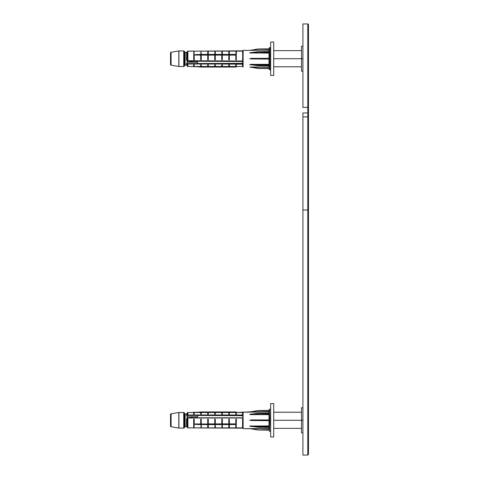 <?xml version="1.0" encoding="UTF-8"?>
<svg xmlns="http://www.w3.org/2000/svg" width="479" height="479" viewBox="0 0 479 479"><rect width="100%" height="100%" fill="white"/><g stroke="black" fill="none" stroke-linecap="round" stroke-linejoin="round"><path stroke-width="0.72" d="M302.914 107.494L302.914 23.95L307.781 23.95L307.781 65.671L308.476 65.671L308.476 24.645A0.695 0.695 0 0 0 307.781 23.95L302.914 23.95L302.914 107.386L307.781 107.386L307.781 116.882L302.914 116.882L302.914 112.954L307.781 112.954L302.914 112.954L302.914 454.972M308.476 108.978L308.476 117.379A0.695 0.491 180 0 0 307.781 116.882L307.781 311.506L308.476 311.506L308.476 210.491A0.695 0.491 180 0 0 307.781 210L302.914 210L302.914 116.882L307.781 116.882L307.781 210L302.914 210L302.914 455.05L307.781 455.05L307.781 210A0.695 0.491 0 0 1 308.476 210.491L308.476 454.343M301.525 58.713L273.713 58.713L301.525 58.713L301.525 71.233L301.525 58.713L302.914 58.713L301.525 58.713L301.525 46.2L301.525 58.713M301.525 420.287L273.713 420.287L301.525 420.287L301.525 432.8L301.525 420.287L302.914 420.287L301.525 420.287L301.525 407.767L301.525 420.287M302.914 107.386L307.781 107.386L307.781 23.95A0.695 0.695 0 0 1 308.476 24.645L308.476 106.961M308.476 117.379L308.476 210.491L308.476 65.671L307.781 65.671L307.781 107.386A0.695 0.695 0 0 0 308.476 106.691A0.695 0.695 0 0 1 307.781 107.386L307.781 116.882A0.695 0.491 0 0 1 308.476 117.379M308.476 341.204L308.476 453.571L308.476 311.506L307.781 311.506L307.781 454.266L307.781 341.347M190.432 417.79L192.492 416.892L190.432 417.79M197.474 415.419L197.474 417.79L197.474 415.419M197.474 63.581L197.474 61.21L197.474 63.581M190.432 61.21L192.492 62.108L190.432 61.21M198.037 424.466L194.229 424.19L194.091 427.765L194.234 424.029L196.917 423.885M228.95 424.592L222.005 424.556L229.004 424.574M221.915 424.592L221.915 427.765L221.915 424.592L214.981 424.556L222.005 424.556M207.964 424.556L214.981 424.556M207.88 424.592L200.958 424.52L201.114 419.544L200.845 424.226L197.474 424.065L200.845 424.226L200.701 419.101L200.827 424.19L197.474 424.065L200.701 423.879L200.701 419.101L201.258 419.101L201.258 423.999L207.724 423.999L207.724 419.101L208.281 419.101L208.281 423.879L214.748 423.879L214.748 419.101L215.305 419.101L215.305 423.879L221.771 423.879L221.771 419.101L222.328 419.101L222.328 423.879L228.794 423.879L228.794 419.101L229.351 419.101L229.351 423.879L235.818 423.879L236.093 424.52L229.19 424.592L229.16 427.795L228.938 424.592L228.794 427.537L228.794 424.592L229.07 427.813L229.028 424.556L236.093 424.52L208.131 424.586M214.891 424.592L214.891 427.765L214.891 424.592L208.12 424.592L208.131 427.765L208.12 424.592M222.166 424.592L222.166 427.783L222.178 424.586M207.868 412.042L207.736 412.461L207.856 412.084L201.054 411.964L201.216 412.359L207.868 412.042L207.724 414.209L207.724 412.503L201.258 412.503L201.258 414.209L200.701 414.209L200.701 412.503L194.234 412.503L194.091 412.036L194.234 414.209L194.234 412.503L194.234 414.209L193.678 414.209L193.678 412.497L187.906 412.497A0.695 0.695 0 0 0 187.211 413.191L187.211 415.395L187.906 414.988L187.906 412.497L187.906 414.988L242.56 414.988L242.56 412.497L236.369 412.497L236.225 412.036L236.369 414.209L236.369 412.497L236.369 414.209L235.818 414.209L235.818 412.503L229.351 412.503L229.351 414.209L228.794 414.209L228.794 412.503L222.328 412.503L222.328 414.209L221.771 414.209L221.771 412.503L215.305 412.503L215.305 414.209L214.748 414.209L214.748 412.503L208.281 412.503L208.281 414.209L207.724 414.209L208 411.94L208.131 413.539L208.131 412.042L208.239 412.359L214.891 412.042L214.76 412.461L214.879 412.084L208 411.94L215.023 411.94L215.155 413.539L215.155 412.042L215.257 412.359L221.915 412.042L221.783 412.461L221.903 412.084L215.023 411.94L222.046 411.94L222.178 413.539L222.178 412.042L222.28 412.359L228.938 412.042L228.806 412.461L228.926 412.084L222.046 411.94L229.07 411.94L229.202 413.539L229.202 412.042L229.303 412.359L235.961 412.042L235.818 414.209L236.225 412.036L236.369 412.497L242.835 412.215L242.56 414.988L187.906 414.988L186.678 415.772L186.517 413.886L185.128 413.886L185.128 426.681A0.695 0.695 0 0 0 184.433 427.376A0.695 0.695 0 0 1 183.732 428.07L178.924 428.07A0.695 0.695 0 0 1 178.811 428.064L171.105 426.777A0.695 0.695 0 0 1 170.524 426.094L170.524 414.479A0.695 0.695 0 0 1 171.105 413.79L178.811 412.503A0.695 0.695 0 0 1 178.924 412.497L183.732 412.497A0.695 0.695 0 0 1 184.433 413.191A0.695 0.695 0 0 0 185.128 413.886L186.517 413.886A0.695 0.695 0 0 0 187.211 413.191A0.695 0.695 0 0 1 186.517 413.886L186.517 415.694L187.211 415.958L186.517 415.694L187.211 415.395L187.211 415.982L187.211 415.395L187.906 414.988L187.211 415.395L187.906 414.988L187.906 415.419L187.493 415.634L187.906 414.988M251.236 411.946L269.258 411.671L268.982 413.281L268.982 411.946L242.835 412.215L251.469 411.802L258.121 410.551L249.804 411.94L258.121 410.551L251.469 411.802L268.982 411.802L269.12 410.695L258.145 410.689L269.12 410.551L258.145 410.551L269.258 410.413M252.092 414.173L258.145 413.479L269.12 413.323L258.145 413.323L258.145 413.682L251.469 414.443L268.982 414.443L269.12 413.682L258.145 413.581L269.258 413.778L269.12 413.479L258.121 413.323L251.014 414.179M250.984 426.424L249.781 426.13L251.469 425.927L249.804 426.238L258.127 427.286L269.12 427.25L258.145 427.088L252.092 426.394M249.888 426.059L268.982 425.927L268.982 420.538L249.781 420.358L251.469 419.927L268.982 419.927L268.982 414.64L250.595 414.61L258.145 413.682L258.121 413.323L249.804 414.437L268.982 414.64L269.258 413.221L258.127 413.281L250.26 414.233L249.804 414.437L251.469 414.64L249.948 414.245L258.121 413.323M258.133 420.508L269.12 420.173L249.804 420.209L269.12 420.538L251.05 420.502M250.595 428.621L250.206 428.663M249.822 428.627L258.121 430.016L269.258 430.154L258.121 430.016L269.12 430.016L258.145 430.016L251.469 428.765L269.078 428.801L269.12 429.873L258.121 430.016L249.804 428.627L243.116 428.627L242.56 427.879L242.56 417.79L187.906 417.79L242.56 417.987L187.906 417.987L187.906 427.879L242.56 427.879L187.906 427.879L187.906 417.987L187.211 418.281L187.02 415.916L187.211 418.371M269.258 409.437L269.258 420.287L269.539 409.156L269.539 420.287L270.372 420.287L270.653 409.437L270.372 420.287L269.539 420.287L269.539 431.411L269.258 409.437L270.372 409.156M270.653 431.13L270.372 420.287L270.653 431.13M184.433 427.376L184.433 413.191A0.695 0.695 0 0 0 183.732 412.497L178.924 412.497L178.924 428.07L183.732 428.07L183.732 412.497L183.732 428.07A0.695 0.695 0 0 0 184.433 427.376A0.695 0.695 0 0 1 185.128 426.681L187.026 426.681L185.128 426.681L185.128 413.886A0.695 0.695 0 0 1 184.433 413.191L184.433 427.376M186.523 418.712L187.211 418.281L187.211 427.178L186.517 426.436L186.517 418.718L187.211 418.281L187.211 427.178L187.906 427.879L186.517 426.436L186.517 418.718M236.225 427.765L236.225 419.544L235.818 419.101L236.369 419.101L236.225 427.765M249.781 414.437L251.469 414.137L249.948 414.245M187.211 415.395L187.211 413.191A0.695 0.695 0 0 1 187.906 412.497L193.678 412.497L193.678 414.209L194.091 412.036L194.234 412.503L196.905 412.263M197.474 423.879L194.229 424.083L194.234 419.101L193.821 419.544L193.821 427.765L193.678 419.101L193.678 427.537L193.678 419.101L194.234 419.101L194.234 424.029L200.743 424.065L194.229 424.137L236.093 424.388L235.961 419.544L235.961 424.226L229.213 424.196L229.351 423.879L235.818 423.879L235.818 419.101L235.949 424.196L229.202 424.226L229.351 419.101L229.07 424.388L222.196 424.196L222.328 423.879L228.794 423.879L228.926 424.196L222.178 424.226L222.328 419.101L222.046 424.388L215.173 424.196L215.305 423.879L221.771 423.879L221.903 424.196L215.155 424.226L215.305 419.101L215.023 424.388L208.149 424.196L208.281 423.879L214.748 423.879L214.879 424.196L208.131 424.226L208.281 419.101L208 424.388L201.126 424.196L207.724 423.999L201.114 424.226L201.258 419.101L200.976 424.52L236.093 424.52L229.07 424.388L229.202 419.544L228.938 424.226L228.794 419.101L229.07 424.388L222.046 424.388L222.178 419.544L221.915 424.226L221.771 419.101L222.046 424.388L215.023 424.388L215.155 419.544L214.891 424.226L214.748 419.101L215.023 424.388L208 424.388L208.131 419.544L207.868 424.226L207.724 419.101L208 424.388L194.229 424.137L200.958 424.52L200.976 427.813L201.114 424.639M201.258 424.592L201.258 427.537L201.258 424.592M207.724 427.537L207.724 424.592L208 427.813L208.281 424.592L208.281 427.537L207.724 427.537M215.305 424.592L215.305 427.537L215.305 424.592M222.328 424.592L222.328 427.537L222.328 424.592M229.351 424.592L229.351 427.537L229.351 424.592M235.818 427.537L235.818 424.592L235.818 427.537L236.183 427.795L235.961 424.586L235.818 427.537M196.917 424.466L200.827 424.562L197.474 424.424M194.091 419.544L194.091 424.406L194.091 419.544L193.678 419.101L194.234 419.101L194.091 419.544M215.023 413.401L214.891 412.042L214.748 414.209L215.023 413.401L215.305 414.209L215.299 412.491M208 413.401L208.281 414.209L208.275 412.491M229.07 413.401L228.938 412.042L228.794 414.209L229.07 413.401L229.351 414.209L229.303 412.359L235.86 412.359L235.818 414.209L236.015 411.964L235.83 412.461L235.949 412.084L228.992 411.964L236.093 411.94L207.928 411.964M200.845 412.042L200.845 413.539L200.958 411.94L236.225 412.036M229.16 413.449L229.351 414.209L228.794 414.209L228.794 412.503L228.938 413.539M222.046 413.401L221.771 414.209L221.915 412.042L222.328 414.209L222.28 412.359L228.836 412.359M201.066 413.449L201.258 414.209L200.701 414.209L200.701 412.503L200.701 414.209L201.114 412.042L201.258 414.209L201.216 412.359L207.766 412.359L207.868 413.539M200.929 411.952L194.229 412.479L200.827 412.096L197.474 412.359L200.827 412.096L200.701 412.503L194.234 412.503M187.421 418.233L187.906 417.79L242.56 417.79L242.56 427.885L243.116 428.627L243.116 411.94L243.116 428.627L251.05 428.729M250.595 411.946L249.93 411.94M250.595 414.61L249.948 414.527M269.258 427.424L258.145 427.286L269.258 427.346L269.12 426.22L269.12 426.891L258.145 426.891L251.469 426.124L269.12 426.22L268.982 420.64L251.433 420.508M250.038 428.645L258.121 430.016L251.469 428.621L268.982 428.621L268.982 427.286L268.982 428.765L249.781 428.627L269.258 428.897M251.427 420.508L269.258 420.676L269.12 420.035L249.781 420.358L251.469 419.927L269.258 419.921L268.982 414.443L251.469 414.64M242.835 417.904L242.835 428.148L242.835 417.904M221.771 412.491L215.257 412.359L221.771 412.491M208.09 413.449L208.239 412.359L214.79 412.359L214.891 413.539M215.113 413.449L215.257 412.359L221.783 412.461M193.821 413.539L193.821 412.036L193.678 414.209L194.234 414.209L194.043 413.449M236.225 419.544L236.225 424.406L236.369 419.101L236.093 419.64L235.818 419.101L236.369 419.101L236.225 419.544M214.891 427.765L215.155 424.598L215.305 427.537L214.891 427.765M201.114 424.592L200.976 427.813L200.958 424.52L195.851 424.376M236.183 413.449L236.369 414.209L235.818 414.209M229.202 419.544L228.794 419.101L229.351 419.101L229.202 419.544M208.281 414.209L207.724 414.209M215.305 414.209L214.748 414.209M222.136 413.449L222.328 414.209L221.771 414.209L221.915 413.539M222.178 419.544L221.771 419.101L222.328 419.101L222.178 419.544M215.155 419.544L214.748 419.101L215.305 419.101L215.155 419.544M208.131 419.544L207.724 419.101L208.281 419.101L208.131 419.544M201.114 419.544L200.701 419.101L201.258 419.101L201.114 419.544M187.211 416.82L197.474 416.778L187.211 416.82M242.56 416.449L242.56 415.419L187.906 415.419L242.835 415.658L242.835 414.802L242.56 416.449M186.846 418.502L187.612 417.892M178.811 428.064L178.811 412.503L171.105 413.79L171.105 426.777L178.811 428.064A0.695 0.695 0 0 0 178.924 428.07L178.924 412.497A0.695 0.695 0 0 0 178.811 412.503L178.811 428.064M170.524 426.094A0.695 0.695 0 0 0 171.105 426.777L171.105 413.79A0.695 0.695 0 0 0 170.524 414.479L170.524 426.094M187.906 417.826L187.211 418.395M186.63 426.46L187.211 427.226M187.906 427.885L187.211 427.178L187.906 427.885L242.835 428.16M242.835 412.215L242.835 414.802L242.835 412.215M258.121 427.244L250.278 426.334M229.303 424.065L235.86 424.065L229.303 424.065M222.28 424.065L228.836 424.065L222.28 424.065M215.257 424.065L221.813 424.065L215.257 424.065M208.239 424.065L214.79 424.065L208.239 424.065M269.258 430.16L268.982 428.621M250.595 425.957L258.145 427.088L269.12 427.088L258.145 426.891L251.469 426.124L268.982 425.927L251.05 426.1M251.433 420.059L258.127 420.071M269.12 420.173L258.145 420.035L269.12 420.173M251.469 420.059L251.05 420.065M258.145 413.323L269.258 413.143M251.469 414.131L249.804 414.437M250.026 414.263L250.822 414.179M251.044 411.838L268.982 411.802L269.12 410.551L258.145 410.695M258.127 410.593L250.625 411.874M251.05 414.467L250.206 414.479M194.229 412.479L201.114 412.042M197.474 412.359L200.701 412.503M214.748 412.503L208.239 412.359L214.79 412.359M207.724 412.503L201.216 412.359L207.766 412.359M235.818 412.503L229.303 412.359L235.86 412.359M195.642 424.37L200.857 424.586M196.917 55.115L194.234 54.971L194.234 59.899L193.678 59.899L194.091 59.456L194.091 51.235L194.234 59.899L194.229 54.863L200.958 54.612L201.114 59.456L200.893 54.426L214.903 54.408L214.891 51.235L214.748 54.408L214.891 51.235L215.089 54.426M222.088 54.444L215.143 54.408L221.927 54.408L221.915 51.235L221.771 54.408L221.915 51.235L222.005 54.444L235.961 54.414L235.961 51.235L235.961 54.361M201.066 65.551L200.976 67.06L201.114 65.461L200.701 64.791L200.701 66.497L194.234 66.497L194.234 64.791L194.234 66.497L194.091 66.964L193.821 65.461L193.821 66.964L193.678 64.791L193.678 66.503L187.906 66.503L193.678 66.503L193.678 64.791L194.234 64.791L194.234 66.497L200.701 66.497L200.845 66.958L200.701 64.791L200.701 66.497L200.701 64.791L201.258 64.791L201.258 66.497L207.724 66.497L207.856 66.916L201.126 66.916L207.868 66.958L207.724 64.791L208.281 64.791L208.281 66.497L214.748 66.497L214.748 64.791L215.305 64.791L215.305 66.497L221.771 66.497L221.771 64.791L221.903 66.916L215.173 66.916L221.915 66.958L221.771 64.791L222.328 64.791L222.328 66.497L228.794 66.497L228.794 64.791L228.926 66.916L222.196 66.916L228.938 66.958L228.794 64.791L229.351 64.791L229.351 66.497L235.818 66.497L235.818 64.791L236.369 64.791L236.225 66.964L236.369 64.791L236.093 65.599L235.818 64.791L235.949 66.916L229.213 66.916L235.961 66.958L235.961 65.461L236.093 67.06L229.213 66.922L229.351 64.791L228.938 65.461L228.992 67.036L229.202 65.461L229.202 66.958L229.303 66.641L235.83 66.539L236.015 67.036L222.19 66.922L222.328 64.791L221.915 65.461L222.046 67.06L222.178 65.461L222.178 66.958L222.28 66.641L228.794 66.509M222.28 66.641L228.806 66.539L228.926 66.916L215.155 66.958L215.305 64.791L215.023 67.06L208.149 66.916L214.891 66.958L214.748 64.791L214.879 66.922L208.149 66.922L208.281 64.791L207.868 66.958L208.131 65.461L208.131 66.958L208.239 66.641L214.76 66.539L215.023 67.06L215.155 65.461L214.891 66.958L201.114 66.958L201.216 66.641L207.724 66.509M269.258 65.617L258.121 65.515L249.804 64.563L258.127 65.719L269.258 65.617M249.828 67.066L258.121 68.449L269.258 68.587L258.145 68.311L251.469 67.198L268.982 67.198L269.12 68.305L258.121 68.449L250.206 67.09M258.133 58.492L249.804 58.791L258.121 58.6L258.145 58.965L251.469 58.941L269.258 58.713L269.258 69.563L269.539 58.713L258.121 58.827L269.12 58.965L269.12 58.462L249.804 58.642L269.258 58.324L258.145 58.6L269.12 58.965L249.781 58.791L251.469 58.36L268.982 58.36L268.982 53.073L249.781 52.762L258.121 51.918L269.258 52.013L258.121 51.756L251.05 52.594M269.258 52.211L258.127 52.013L251.469 52.876L268.982 52.876L269.12 52.109L258.145 52.013L269.258 52.211M250.595 50.379L269.258 50.103L268.982 51.714L269.12 49.127L258.145 49.121L251.469 50.235L268.982 50.235L269.12 49.127L258.121 48.984L249.781 50.373L258.121 48.984L269.258 48.84M270.372 69.844L270.372 47.589L270.372 69.844L269.539 69.844L269.539 58.713L269.258 69.563M186.792 52.498L185.128 52.319L187.026 52.319L187.906 51.121L242.56 51.121L243.116 50.373L249.781 50.373L243.116 50.373L243.116 67.06L242.56 66.503L236.369 66.503L242.56 66.503L242.56 64.012L242.835 66.785L242.56 64.012L187.906 64.012L187.906 66.503A0.695 0.695 0 0 1 187.211 65.809A0.695 0.695 0 0 0 186.517 65.114L186.517 63.306L187.163 63.491L187.211 65.809A0.695 0.695 0 0 0 187.906 66.503L187.906 64.012L187.163 63.491L187.211 65.809A0.695 0.695 0 0 0 186.517 65.114L186.517 63.306L187.211 63.042L187.211 60.719L242.56 61.013L243.116 67.06L243.116 50.373L242.835 61.096L242.56 51.121L187.906 51.121L187.906 61.013L187.906 51.121L187.211 51.822L187.211 60.719L186.517 60.282L186.517 52.564L187.211 51.822L187.211 60.719L186.517 60.282L186.75 52.522M187.265 63.761L242.835 64.198L242.835 50.852L242.56 61.21L187.906 61.21L242.835 61.486L242.56 61.013L187.906 61.013L186.517 60.282L187.295 60.965M171.105 65.21L171.105 52.223A0.695 0.695 0 0 0 170.524 52.906L170.524 64.521A0.695 0.695 0 0 0 171.105 65.21L178.811 66.497A0.695 0.695 0 0 0 178.924 66.503L178.924 50.93A0.695 0.695 0 0 0 178.811 50.936L178.811 66.497L178.811 50.936L171.105 52.223L171.105 65.21A0.695 0.695 0 0 1 170.524 64.521L170.524 52.906A0.695 0.695 0 0 1 171.105 52.223L178.811 50.936A0.695 0.695 0 0 1 178.924 50.93L178.924 66.503L183.732 66.503A0.695 0.695 0 0 0 184.433 65.809L184.433 51.624A0.695 0.695 0 0 0 183.732 50.93L183.732 66.503L183.732 50.93L178.924 50.93L183.732 50.93A0.695 0.695 0 0 1 184.433 51.624A0.695 0.695 0 0 0 185.128 52.319A0.695 0.695 0 0 1 184.433 51.624L184.433 65.809A0.695 0.695 0 0 1 185.128 65.114L186.517 65.114L185.128 65.114A0.695 0.695 0 0 0 184.433 65.809A0.695 0.695 0 0 1 183.732 66.503L178.924 66.503A0.695 0.695 0 0 1 178.811 66.497L171.105 65.21M270.372 58.713L269.539 58.713L270.372 58.713M236.225 59.456L236.093 51.187L236.369 59.899L235.818 59.899L235.818 55.121L229.351 55.121L229.351 59.899L228.794 59.899L228.794 55.121L222.328 55.121L222.328 59.899L221.771 59.899L221.771 55.121L215.305 55.121L215.305 59.899L214.748 59.899L214.748 55.121L208.281 55.121L208.281 59.899L207.724 59.899L207.724 55.121L201.258 55.121L201.258 59.899L200.701 59.899L200.701 55.121L197.474 54.935L200.743 54.935L200.701 59.899L200.845 54.774L200.701 55.121L194.229 54.917L208 54.612L207.724 59.899L207.868 54.774L208.131 59.456L208 54.612L215.023 54.612L214.748 59.899L214.891 54.774L215.155 59.456L215.023 54.612L222.046 54.612L221.771 59.899L221.915 54.774L222.178 59.456L222.046 54.612L229.07 54.612L228.794 59.899L228.938 54.774L229.202 59.456L229.07 54.612L236.093 54.612L235.961 59.456L236.369 59.899L235.818 59.899L235.961 54.774L235.818 59.899L236.225 59.456M185.128 52.319L185.128 65.114L185.128 52.319M250.984 64.857L249.781 64.563L251.469 64.36L268.982 64.36L268.982 59.073L251.05 58.935M250.038 67.078L268.982 67.054L268.982 65.719L268.982 67.198L251.05 67.162M236.369 51.463L236.369 54.822L236.369 51.463M229.351 51.463L229.351 54.408L229.07 51.187L228.794 54.408L228.794 51.463L228.938 54.402L229.202 51.235L229.202 54.408L229.351 51.463M222.328 51.463L222.328 54.408L222.328 51.463L221.933 51.217L222.178 54.408L222.328 51.463M215.305 51.463L215.305 54.408L215.305 51.463L214.891 51.235L215.155 54.408L215.305 51.463M208.281 51.463L208.281 54.408L208 51.187L207.724 54.408L207.724 51.463L207.868 54.402L208.131 51.235L208.131 54.408L208.281 51.463M200.845 54.414L195.642 54.63L200.893 54.426L200.976 51.187L201.258 54.408L200.976 51.187L200.845 54.367M208.042 54.444L236.093 54.612L196.917 54.534M193.678 59.899L193.821 51.235L193.821 59.456L194.234 59.899L193.678 59.899M207.724 66.497L201.216 66.641L207.724 66.497L207.724 64.791L207.868 66.958L200.958 67.06L197.474 66.641L200.743 66.641L195.851 66.575M228.98 65.551L228.794 64.791L228.806 66.539L222.328 66.497M221.957 65.551L221.771 64.791L221.771 66.509M201.054 67.036L207.868 66.958L200.958 67.06L194.229 66.521L201.114 66.958M258.127 68.407L250.595 67.054M249.948 64.473L252.092 64.827M250.595 53.043L258.145 51.912L269.12 51.75L258.145 51.75L249.804 52.87L268.982 53.073L269.258 51.654L258.127 51.714L249.804 52.762L258.121 51.756M269.258 65.857L258.145 65.719L269.258 65.779L269.12 64.653L269.12 65.318L258.145 65.318L251.469 64.557L269.12 64.653L268.982 59.073L249.781 58.791L251.469 58.36L269.258 58.354L268.982 53.073L249.948 52.959M250.164 52.642L249.804 52.87L251.469 53.073M251.236 50.379L249.93 50.373M269.258 47.87L269.539 58.713L269.539 47.589L270.372 47.589M269.258 68.587L268.982 67.054L251.469 67.054M187.211 63.042L186.846 63.15L187.211 63.042L187.211 60.629M187.02 63.084L186.517 63.306L187.612 63.515M236.183 65.551L236.225 66.964L236.369 64.791L236.093 65.599L235.818 64.791L236.369 64.791M229.148 67.036L208 67.06L229.202 66.958M229.202 65.461L229.351 64.791L229.07 65.599M229.333 66.539L235.83 66.539M215.293 66.539L221.783 66.539L221.903 66.916L215.167 66.922L221.771 66.497L215.305 66.497L215.305 64.791L215.155 65.461L215.305 64.791L214.748 64.791L214.933 65.551M222.178 65.461L222.328 64.791L222.046 65.599M207.91 65.551L207.724 64.791L208.281 64.791L208.281 66.497L214.748 66.497L208.269 66.539M208.131 65.461L208.281 64.791L208 65.599M196.905 66.737L194.229 66.521L200.707 66.509M235.86 54.935L229.351 55.121L229.202 54.774L229.351 59.899L229.303 54.935L235.949 54.804L229.213 54.804L235.86 54.935M228.836 54.935L222.328 55.121L222.178 54.774L222.328 59.899L222.28 54.935L228.926 54.804L222.196 54.804L228.836 54.935M221.813 54.935L215.305 55.121L215.155 54.774L215.305 59.899L215.257 54.935L221.903 54.804L215.173 54.804L221.813 54.935M214.79 54.935L208.281 55.121L208.131 54.774L208.281 59.899L208.239 54.935L214.879 54.804L208.149 54.804L214.79 54.935M207.766 54.935L201.258 55.121L201.114 54.774L201.258 59.899L201.216 54.935L207.856 54.804L201.126 54.804L207.766 54.935M194.043 65.551L193.678 64.791L194.234 64.791M200.701 64.791L201.258 64.791M200.701 59.899L201.066 59.39L201.258 59.899L200.701 59.899M207.724 59.899L208.09 59.39L208.281 59.899L207.724 59.899M214.748 59.899L215.113 59.39L215.305 59.899L214.748 59.899M221.771 59.899L222.136 59.39L222.328 59.899L221.771 59.899M221.771 64.791L222.328 64.791M228.794 59.899L229.16 59.39L229.351 59.899L228.794 59.899M228.794 64.791L229.351 64.791M242.56 63.581L242.56 62.551L242.56 63.581L187.906 63.581L242.835 63.342L242.56 64.012L242.56 63.581M197.474 62.222L187.211 62.18L197.474 62.222M187.211 63.018L187.493 63.366L187.211 63.018M187.744 63.563L187.211 63.605L187.906 64.012L187.906 63.581L187.906 64.012M187.211 60.605L187.493 60.959M187.906 51.121L187.199 51.954M187.906 61.21L187.211 60.719L187.906 61.21M242.835 50.84L187.636 51.181M186.846 63.15L186.517 63.306M251.044 50.271L258.121 48.984L269.258 49.127L258.145 49.121L249.781 50.373M252.092 52.606L249.804 52.87M195.851 54.624L208 54.612L194.229 54.863L197.474 55.121M250.625 50.307L249.804 50.373M258.145 51.75L269.258 51.576M249.781 52.87L251.469 52.57M258.127 58.929L251.433 58.941M251.05 58.498L249.781 58.791L251.427 58.941M251.433 58.492L258.145 58.462M251.05 52.9L250.206 52.912M250.595 64.39L258.121 65.515L251.469 64.36L268.982 64.36L251.05 64.533M258.145 68.305L251.469 67.198M258.121 65.677L249.804 64.671M235.949 54.804L229.07 54.612L235.949 54.804M208.149 54.804L215.023 54.612L208.149 54.804M228.926 54.804L222.046 54.612L228.926 54.804M215.101 54.69L222.046 54.612L215.101 54.69M215.065 54.444L208.12 54.408M229.112 54.444L222.166 54.408M235.973 54.408L229.19 54.408M200.827 54.438L197.474 54.576M229.351 66.497L235.818 66.497M195.642 54.63L198.037 54.534M273.713 42.026L270.653 42.026L270.653 75.407L273.713 75.407L273.713 42.026L273.713 75.407L270.653 75.407L270.653 42.026L273.713 42.026M273.713 403.593L270.653 403.593L270.653 436.974L273.713 436.974L273.713 403.593L273.713 436.974L270.653 436.974L270.653 403.593L273.713 403.593M301.525 66.785L273.713 66.785M301.525 428.352L273.713 428.352M302.914 71.233L301.525 71.233M302.914 432.8L301.525 432.8M302.914 407.767L301.525 407.767M302.914 46.2L301.525 46.2M301.525 412.215L273.713 412.215M301.525 50.648L273.713 50.648M307.781 455.05L308.476 454.355M193.678 412.497L194.091 412.036M270.372 431.411L269.258 431.13M197.474 416.874L192.492 416.892M187.906 417.79L187.211 418.281L187.708 417.808M258.145 420.035L251.427 420.059M258.145 427.286L250.26 426.334M193.678 66.503L194.091 66.964M187.211 62.09L197.474 62.126M187.906 51.115L186.63 52.54M236.093 67.06L200.976 67.06M258.145 65.719L250.26 64.767"/></g></svg>
